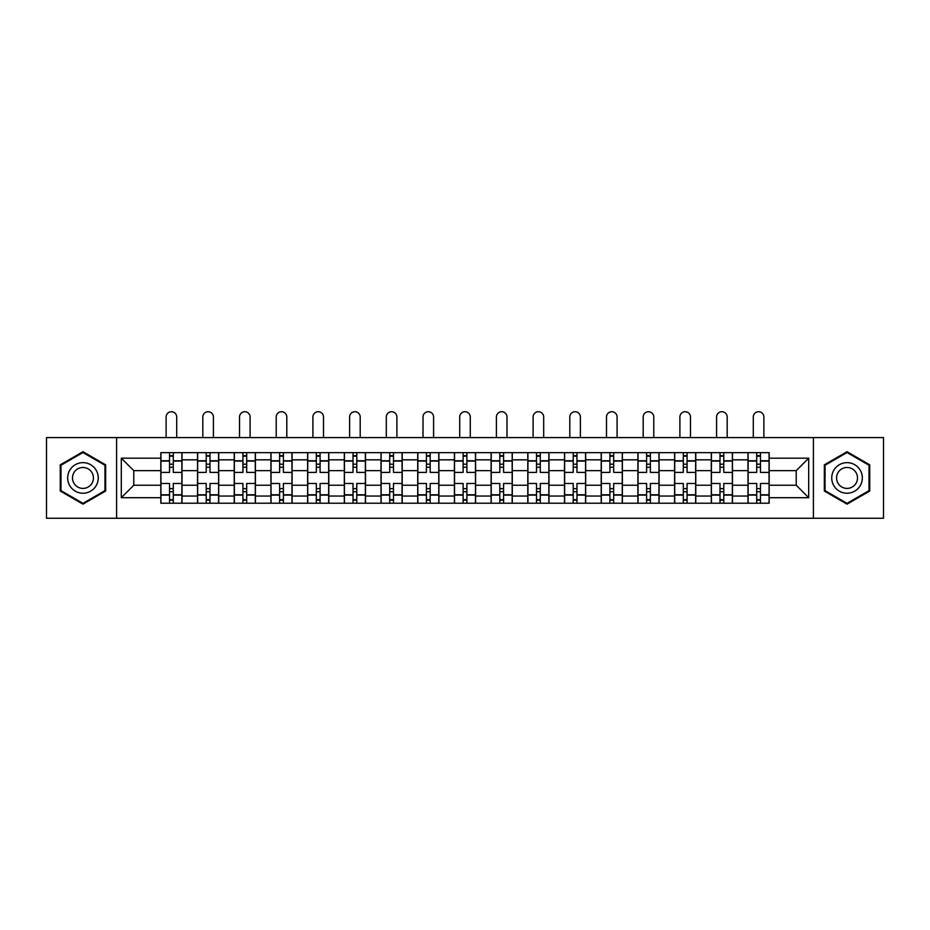 <?xml version="1.0" encoding="UTF-8"?>
<svg xmlns="http://www.w3.org/2000/svg" width="930" height="930" viewBox="0 0 930 930"><rect width="100%" height="100%" fill="white"/><g stroke="black" fill="none" stroke-linecap="round" stroke-linejoin="round"><path stroke-width="1.4" d="M813.401 518.277L883.5 518.277L883.5 437.588L46.5 437.588L46.5 518.277L813.401 518.277L813.401 437.588M197.532 503.223L197.532 459.827L182.001 459.827L182.001 503.223M182.001 459.827L182.001 452.654M197.532 459.827L197.532 452.654M218.701 452.654L218.701 503.223M234.221 503.223L234.221 452.654M255.401 452.654L255.401 503.223M270.921 503.223L270.921 452.654M292.09 452.654L292.09 503.223M307.621 503.223L307.621 452.654M328.79 452.654L328.79 503.223M344.321 503.223L344.321 452.654M365.49 452.654L365.49 503.223M381.021 503.223L381.021 452.654M402.19 452.654L402.19 503.223M417.721 503.223L417.721 452.654M438.89 452.654L438.89 503.223M454.41 503.223L454.41 452.654M475.59 452.654L475.59 503.223M491.11 503.223L491.11 452.654M512.279 452.654L512.279 503.223M527.81 503.223L527.81 452.654M548.979 452.654L548.979 503.223M564.51 503.223L564.51 452.654M585.679 452.654L585.679 503.223M601.21 503.223L601.21 452.654M622.379 452.654L622.379 503.223M637.91 503.223L637.91 452.654M659.079 452.654L659.079 503.223M674.599 503.223L674.599 452.654M695.779 452.654L695.779 503.223M711.299 503.223L711.299 452.654M732.468 452.654L732.468 503.223M747.999 503.223L747.999 452.654M747.999 485.228L732.468 485.228M711.299 485.228L695.779 485.228M674.599 485.228L659.079 485.228M637.91 485.228L622.379 485.228M601.21 485.228L585.679 485.228M564.51 485.228L548.979 485.228M527.81 485.228L512.279 485.228M491.11 485.228L475.59 485.228M454.41 485.228L438.89 485.228M417.721 485.228L402.19 485.228M381.021 485.228L365.49 485.228M344.321 485.228L328.79 485.228M307.621 485.228L292.09 485.228M270.921 485.228L255.401 485.228M234.221 485.228L218.701 485.228M197.532 485.228L182.001 485.228M747.999 470.65L732.468 470.65M711.299 470.65L695.779 470.65M674.599 470.65L659.079 470.65M637.91 470.65L622.379 470.65M601.21 470.65L585.679 470.65M564.51 470.65L548.979 470.65M527.81 470.65L512.279 470.65M491.11 470.65L475.59 470.65M454.41 470.65L438.89 470.65M417.721 470.65L402.19 470.65M381.021 470.65L365.49 470.65M344.321 470.65L328.79 470.65M307.621 470.65L292.09 470.65M270.921 470.65L255.401 470.65M234.221 470.65L218.701 470.65M197.532 470.65L182.001 470.65M133.781 485.228L160.832 485.228L160.832 470.65L133.781 470.65L133.781 485.228L121.307 497.701L121.307 458.176L160.832 458.176L160.832 470.65M769.168 470.65L769.168 485.228L796.22 485.228L796.22 470.65L769.168 470.65L769.168 452.654L160.832 452.654L160.832 458.176M769.168 458.176L808.693 458.176L808.693 497.701L769.168 497.701L769.168 485.228M160.832 485.228L160.832 503.223L769.168 503.223L769.168 497.701M160.832 497.701L121.307 497.701M116.599 518.277L116.599 437.588M105.66 464.837L82.968 451.724L60.264 464.837L60.264 491.04L82.968 504.153L105.66 491.04L105.66 464.837M869.736 464.837L847.032 451.724L824.34 464.837L824.34 491.04L847.032 504.153L869.736 491.04L869.736 464.837M173.294 499.701L169.527 499.701M169.527 456.177L173.294 456.177M209.994 499.701L206.228 499.701M206.228 456.177L209.994 456.177M246.694 499.701L242.928 499.701M242.928 456.177L246.694 456.177M283.394 499.701L279.628 499.701M279.628 456.177L283.394 456.177M320.094 499.701L316.328 499.701M316.328 456.177L320.094 456.177M356.783 499.701L353.028 499.701M353.028 456.177L356.783 456.177M393.483 499.701L389.717 499.701M389.717 456.177L393.483 456.177M430.183 499.701L426.417 499.701M426.417 456.177L430.183 456.177M466.883 499.701L463.117 499.701M463.117 456.177L466.883 456.177M503.583 499.701L499.817 499.701M499.817 456.177L503.583 456.177M540.284 499.701L536.517 499.701M536.517 456.177L540.284 456.177M576.972 499.701L573.217 499.701M573.217 456.177L576.972 456.177M613.672 499.701L609.906 499.701M609.906 456.177L613.672 456.177M650.372 499.701L646.606 499.701M646.606 456.177L650.372 456.177M687.072 499.701L683.306 499.701M683.306 456.177L687.072 456.177M723.773 499.701L720.006 499.701M720.006 456.177L723.773 456.177M760.473 499.701L756.706 499.701M756.706 456.177L760.473 456.177M121.307 458.176L133.781 470.65M796.22 485.228L808.693 497.701M796.22 470.65L808.693 458.176M181.885 503.223L181.885 472.405L173.294 472.405L173.294 452.654M169.527 452.654L169.527 472.405L160.948 472.405L160.948 452.654M176.712 437.588L176.712 417.012A5.289 5.289 0 0 0 171.411 411.723A5.289 5.289 0 0 0 166.121 417.012L166.121 437.588M181.885 472.405L181.885 452.654M160.948 503.223L160.948 483.472L169.527 483.472L169.527 503.223M173.294 503.223L173.294 483.472L181.885 483.472M169.527 467.232L173.294 467.232M160.948 483.472L160.948 472.405M173.294 488.645L169.527 488.645M173.294 500.166L169.527 500.166M169.527 491.703L173.294 491.703M173.294 464.175L169.527 464.175M169.527 455.712L173.294 455.712M69.715 485.588A15.287 15.287 0 0 0 90.605 491.18A15.287 15.287 0 0 0 96.209 470.289A15.287 15.287 0 0 0 75.318 464.698A15.287 15.287 0 0 0 69.715 485.588M73.9 483.17A10.474 10.474 0 0 0 88.199 487.006A10.474 10.474 0 0 0 92.023 472.707A10.474 10.474 0 0 0 77.725 468.871A10.474 10.474 0 0 0 73.9 483.17M82.968 452.538L104.962 465.244L104.962 490.633L82.968 503.339L60.973 490.633L60.973 465.244L82.968 452.538M833.792 485.588A15.287 15.287 0 0 0 854.682 491.18A15.287 15.287 0 0 0 860.285 470.289A15.287 15.287 0 0 0 839.395 464.698A15.287 15.287 0 0 0 833.792 485.588M837.977 483.17A10.474 10.474 0 0 0 852.275 487.006A10.474 10.474 0 0 0 856.1 472.707A10.474 10.474 0 0 0 841.801 468.871A10.474 10.474 0 0 0 837.977 483.17M847.032 452.538L869.027 465.244L869.027 490.633L847.032 503.339L825.038 490.633L825.038 465.244L847.032 452.538M218.585 503.223L218.585 472.405L209.994 472.405L209.994 452.654M206.228 452.654L206.228 472.405L197.648 472.405L197.648 452.654M213.412 437.588L213.412 417.012A5.289 5.289 0 0 0 208.111 411.723A5.289 5.289 0 0 0 202.821 417.012L202.821 437.588M218.585 472.405L218.585 452.654M197.648 503.223L197.648 483.472L206.228 483.472L206.228 503.223M209.994 503.223L209.994 483.472L218.585 483.472M206.228 467.232L209.994 467.232M197.648 483.472L197.648 472.405M209.994 488.645L206.228 488.645M209.994 500.166L206.228 500.166M206.228 491.703L209.994 491.703M209.994 464.175L206.228 464.175M206.228 455.712L209.994 455.712M255.285 503.223L255.285 472.405L246.694 472.405L246.694 452.654M242.928 452.654L242.928 472.405L234.348 472.405L234.348 452.654M250.1 437.588L250.1 417.012A5.289 5.289 0 0 0 244.811 411.723A5.289 5.289 0 0 0 239.522 417.012L239.522 437.588M255.285 472.405L255.285 452.654M234.348 503.223L234.348 483.472L242.928 483.472L242.928 503.223M246.694 503.223L246.694 483.472L255.285 483.472M242.928 467.232L246.694 467.232M234.348 483.472L234.348 472.405M246.694 488.645L242.928 488.645M246.694 500.166L242.928 500.166M242.928 491.703L246.694 491.703M246.694 464.175L242.928 464.175M242.928 455.712L246.694 455.712M291.974 503.223L291.974 472.405L283.394 472.405L283.394 452.654M279.628 452.654L279.628 472.405L271.037 472.405L271.037 452.654M286.8 437.588L286.8 417.012A5.289 5.289 0 0 0 281.511 411.723A5.289 5.289 0 0 0 276.222 417.012L276.222 437.588M291.974 472.405L291.974 452.654M271.037 503.223L271.037 483.472L279.628 483.472L279.628 503.223M283.394 503.223L283.394 483.472L291.974 483.472M279.628 467.232L283.394 467.232M271.037 483.472L271.037 472.405M283.394 488.645L279.628 488.645M283.394 500.166L279.628 500.166M279.628 491.703L283.394 491.703M283.394 464.175L279.628 464.175M279.628 455.712L283.394 455.712M328.674 503.223L328.674 472.405L320.094 472.405L320.094 452.654M316.328 452.654L316.328 472.405L307.737 472.405L307.737 452.654M323.5 437.588L323.5 417.012A5.289 5.289 0 0 0 318.211 411.723A5.289 5.289 0 0 0 312.91 417.012L312.91 437.588M328.674 472.405L328.674 452.654M307.737 503.223L307.737 483.472L316.328 483.472L316.328 503.223M320.094 503.223L320.094 483.472L328.674 483.472M316.328 467.232L320.094 467.232M307.737 483.472L307.737 472.405M320.094 488.645L316.328 488.645M320.094 500.166L316.328 500.166M316.328 491.703L320.094 491.703M320.094 464.175L316.328 464.175M316.328 455.712L320.094 455.712M365.374 503.223L365.374 472.405L356.783 472.405L356.783 452.654M353.028 452.654L353.028 472.405L344.437 472.405L344.437 452.654M360.201 437.588L360.201 417.012A5.289 5.289 0 0 0 354.911 411.723A5.289 5.289 0 0 0 349.61 417.012L349.61 437.588M365.374 472.405L365.374 452.654M344.437 503.223L344.437 483.472L353.028 483.472L353.028 503.223M356.783 503.223L356.783 483.472L365.374 483.472M353.028 467.232L356.783 467.232M344.437 483.472L344.437 472.405M356.783 488.645L353.028 488.645M356.783 500.166L353.028 500.166M353.028 491.703L356.783 491.703M356.783 464.175L353.028 464.175M353.028 455.712L356.783 455.712M402.074 503.223L402.074 472.405L393.483 472.405L393.483 452.654M389.717 452.654L389.717 472.405L381.137 472.405L381.137 452.654M396.901 437.588L396.901 417.012A5.289 5.289 0 0 0 391.6 411.723A5.289 5.289 0 0 0 386.31 417.012L386.31 437.588M402.074 472.405L402.074 452.654M381.137 503.223L381.137 483.472L389.717 483.472L389.717 503.223M393.483 503.223L393.483 483.472L402.074 483.472M389.717 467.232L393.483 467.232M381.137 483.472L381.137 472.405M393.483 488.645L389.717 488.645M393.483 500.166L389.717 500.166M389.717 491.703L393.483 491.703M393.483 464.175L389.717 464.175M389.717 455.712L393.483 455.712M438.774 503.223L438.774 472.405L430.183 472.405L430.183 452.654M426.417 452.654L426.417 472.405L417.837 472.405L417.837 452.654M433.589 437.588L433.589 417.012A5.289 5.289 0 0 0 428.3 411.723A5.289 5.289 0 0 0 423.011 417.012L423.011 437.588M438.774 472.405L438.774 452.654M417.837 503.223L417.837 483.472L426.417 483.472L426.417 503.223M430.183 503.223L430.183 483.472L438.774 483.472M426.417 467.232L430.183 467.232M417.837 483.472L417.837 472.405M430.183 488.645L426.417 488.645M430.183 500.166L426.417 500.166M426.417 491.703L430.183 491.703M430.183 464.175L426.417 464.175M426.417 455.712L430.183 455.712M475.474 503.223L475.474 472.405L466.883 472.405L466.883 452.654M463.117 452.654L463.117 472.405L454.526 472.405L454.526 452.654M470.289 437.588L470.289 417.012A5.289 5.289 0 0 0 465 411.723A5.289 5.289 0 0 0 459.711 417.012L459.711 437.588M475.474 472.405L475.474 452.654M454.526 503.223L454.526 483.472L463.117 483.472L463.117 503.223M466.883 503.223L466.883 483.472L475.474 483.472M463.117 467.232L466.883 467.232M454.526 483.472L454.526 472.405M466.883 488.645L463.117 488.645M466.883 500.166L463.117 500.166M463.117 491.703L466.883 491.703M466.883 464.175L463.117 464.175M463.117 455.712L466.883 455.712M512.163 503.223L512.163 472.405L503.583 472.405L503.583 452.654M499.817 452.654L499.817 472.405L491.226 472.405L491.226 452.654M506.99 437.588L506.99 417.012A5.289 5.289 0 0 0 501.7 411.723A5.289 5.289 0 0 0 496.411 417.012L496.411 437.588M512.163 472.405L512.163 452.654M491.226 503.223L491.226 483.472L499.817 483.472L499.817 503.223M503.583 503.223L503.583 483.472L512.163 483.472M499.817 467.232L503.583 467.232M491.226 483.472L491.226 472.405M503.583 488.645L499.817 488.645M503.583 500.166L499.817 500.166M499.817 491.703L503.583 491.703M503.583 464.175L499.817 464.175M499.817 455.712L503.583 455.712M548.863 503.223L548.863 472.405L540.284 472.405L540.284 452.654M536.517 452.654L536.517 472.405L527.926 472.405L527.926 452.654M543.69 437.588L543.69 417.012A5.289 5.289 0 0 0 538.4 411.723A5.289 5.289 0 0 0 533.099 417.012L533.099 437.588M548.863 472.405L548.863 452.654M527.926 503.223L527.926 483.472L536.517 483.472L536.517 503.223M540.284 503.223L540.284 483.472L548.863 483.472M536.517 467.232L540.284 467.232M527.926 483.472L527.926 472.405M540.284 488.645L536.517 488.645M540.284 500.166L536.517 500.166M536.517 491.703L540.284 491.703M540.284 464.175L536.517 464.175M536.517 455.712L540.284 455.712M585.563 503.223L585.563 472.405L576.972 472.405L576.972 452.654M573.217 452.654L573.217 472.405L564.626 472.405L564.626 452.654M580.39 437.588L580.39 417.012A5.289 5.289 0 0 0 575.089 411.723A5.289 5.289 0 0 0 569.799 417.012L569.799 437.588M585.563 472.405L585.563 452.654M564.626 503.223L564.626 483.472L573.217 483.472L573.217 503.223M576.972 503.223L576.972 483.472L585.563 483.472M573.217 467.232L576.972 467.232M564.626 483.472L564.626 472.405M576.972 488.645L573.217 488.645M576.972 500.166L573.217 500.166M573.217 491.703L576.972 491.703M576.972 464.175L573.217 464.175M573.217 455.712L576.972 455.712M622.263 503.223L622.263 472.405L613.672 472.405L613.672 452.654M609.906 452.654L609.906 472.405L601.326 472.405L601.326 452.654M617.09 437.588L617.09 417.012A5.289 5.289 0 0 0 611.789 411.723A5.289 5.289 0 0 0 606.5 417.012L606.5 437.588M622.263 472.405L622.263 452.654M601.326 503.223L601.326 483.472L609.906 483.472L609.906 503.223M613.672 503.223L613.672 483.472L622.263 483.472M609.906 467.232L613.672 467.232M601.326 483.472L601.326 472.405M613.672 488.645L609.906 488.645M613.672 500.166L609.906 500.166M609.906 491.703L613.672 491.703M613.672 464.175L609.906 464.175M609.906 455.712L613.672 455.712M658.963 503.223L658.963 472.405L650.372 472.405L650.372 452.654M646.606 452.654L646.606 472.405L638.027 472.405L638.027 452.654M653.778 437.588L653.778 417.012A5.289 5.289 0 0 0 648.489 411.723A5.289 5.289 0 0 0 643.2 417.012L643.2 437.588M658.963 472.405L658.963 452.654M638.027 503.223L638.027 483.472L646.606 483.472L646.606 503.223M650.372 503.223L650.372 483.472L658.963 483.472M646.606 467.232L650.372 467.232M638.027 483.472L638.027 472.405M650.372 488.645L646.606 488.645M650.372 500.166L646.606 500.166M646.606 491.703L650.372 491.703M650.372 464.175L646.606 464.175M646.606 455.712L650.372 455.712M695.652 503.223L695.652 472.405L687.072 472.405L687.072 452.654M683.306 452.654L683.306 472.405L674.715 472.405L674.715 452.654M690.479 437.588L690.479 417.012A5.289 5.289 0 0 0 685.189 411.723A5.289 5.289 0 0 0 679.9 417.012L679.9 437.588M695.652 472.405L695.652 452.654M674.715 503.223L674.715 483.472L683.306 483.472L683.306 503.223M687.072 503.223L687.072 483.472L695.652 483.472M683.306 467.232L687.072 467.232M674.715 483.472L674.715 472.405M687.072 488.645L683.306 488.645M687.072 500.166L683.306 500.166M683.306 491.703L687.072 491.703M687.072 464.175L683.306 464.175M683.306 455.712L687.072 455.712M732.352 503.223L732.352 472.405L723.773 472.405L723.773 452.654M720.006 452.654L720.006 472.405L711.415 472.405L711.415 452.654M727.179 437.588L727.179 417.012A5.289 5.289 0 0 0 721.889 411.723A5.289 5.289 0 0 0 716.588 417.012L716.588 437.588M732.352 472.405L732.352 452.654M711.415 503.223L711.415 483.472L720.006 483.472L720.006 503.223M723.773 503.223L723.773 483.472L732.352 483.472M720.006 467.232L723.773 467.232M711.415 483.472L711.415 472.405M723.773 488.645L720.006 488.645M723.773 500.166L720.006 500.166M720.006 491.703L723.773 491.703M723.773 464.175L720.006 464.175M720.006 455.712L723.773 455.712M769.052 503.223L769.052 472.405L760.473 472.405L760.473 452.654M756.706 452.654L756.706 472.405L748.115 472.405L748.115 452.654M763.879 437.588L763.879 417.012A5.289 5.289 0 0 0 758.589 411.723A5.289 5.289 0 0 0 753.288 417.012L753.288 437.588M769.052 472.405L769.052 452.654M748.115 503.223L748.115 483.472L756.706 483.472L756.706 503.223M760.473 503.223L760.473 483.472L769.052 483.472M756.706 467.232L760.473 467.232M748.115 483.472L748.115 472.405M760.473 488.645L756.706 488.645M760.473 500.166L756.706 500.166M756.706 491.703L760.473 491.703M760.473 464.175L756.706 464.175M756.706 455.712L760.473 455.712M711.299 459.827L695.779 459.827M674.599 459.827L659.079 459.827M637.91 459.827L622.379 459.827M601.21 459.827L585.679 459.827M564.51 459.827L548.979 459.827M527.81 459.827L512.279 459.827M491.11 459.827L475.59 459.827M454.41 459.827L438.89 459.827M417.721 459.827L402.19 459.827M381.021 459.827L365.49 459.827M344.321 459.827L328.79 459.827M307.621 459.827L292.09 459.827M270.921 459.827L255.401 459.827M234.221 459.827L218.701 459.827M747.999 459.827L732.468 459.827M711.299 496.05L695.779 496.05M674.599 496.05L659.079 496.05M637.91 496.05L622.379 496.05M601.21 496.05L585.679 496.05M564.51 496.05L548.979 496.05M527.81 496.05L512.279 496.05M491.11 496.05L475.59 496.05M454.41 496.05L438.89 496.05M417.721 496.05L402.19 496.05M381.021 496.05L365.49 496.05M344.321 496.05L328.79 496.05M307.621 496.05L292.09 496.05M270.921 496.05L255.401 496.05M234.221 496.05L218.701 496.05M197.532 496.05L182.001 496.05M747.999 496.05L732.468 496.05M181.885 460.769L173.294 460.769M169.527 460.769L160.948 460.769M169.527 461.082L160.948 461.082M169.527 494.795L160.948 494.795M169.527 495.109L160.948 495.109M181.885 495.109L173.294 495.109M181.885 461.082L173.294 461.082M181.885 494.795L173.294 494.795M218.585 460.769L209.994 460.769M206.228 460.769L197.648 460.769M206.228 461.082L197.648 461.082M206.228 494.795L197.648 494.795M206.228 495.109L197.648 495.109M218.585 495.109L209.994 495.109M218.585 461.082L209.994 461.082M218.585 494.795L209.994 494.795M255.285 460.769L246.694 460.769M242.928 460.769L234.348 460.769M242.928 461.082L234.348 461.082M242.928 494.795L234.348 494.795M242.928 495.109L234.348 495.109M255.285 495.109L246.694 495.109M255.285 461.082L246.694 461.082M255.285 494.795L246.694 494.795M291.974 460.769L283.394 460.769M279.628 460.769L271.037 460.769M279.628 461.082L271.037 461.082M279.628 494.795L271.037 494.795M279.628 495.109L271.037 495.109M291.974 495.109L283.394 495.109M291.974 461.082L283.394 461.082M291.974 494.795L283.394 494.795M328.674 460.769L320.094 460.769M316.328 460.769L307.737 460.769M316.328 461.082L307.737 461.082M316.328 494.795L307.737 494.795M316.328 495.109L307.737 495.109M328.674 495.109L320.094 495.109M328.674 461.082L320.094 461.082M328.674 494.795L320.094 494.795M365.374 460.769L356.783 460.769M353.028 460.769L344.437 460.769M353.028 461.082L344.437 461.082M353.028 494.795L344.437 494.795M353.028 495.109L344.437 495.109M365.374 495.109L356.783 495.109M365.374 461.082L356.783 461.082M365.374 494.795L356.783 494.795M402.074 460.769L393.483 460.769M389.717 460.769L381.137 460.769M389.717 461.082L381.137 461.082M389.717 494.795L381.137 494.795M389.717 495.109L381.137 495.109M402.074 495.109L393.483 495.109M402.074 461.082L393.483 461.082M402.074 494.795L393.483 494.795M438.774 460.769L430.183 460.769M426.417 460.769L417.837 460.769M426.417 461.082L417.837 461.082M426.417 494.795L417.837 494.795M426.417 495.109L417.837 495.109M438.774 495.109L430.183 495.109M438.774 461.082L430.183 461.082M438.774 494.795L430.183 494.795M475.474 460.769L466.883 460.769M463.117 460.769L454.526 460.769M463.117 461.082L454.526 461.082M463.117 494.795L454.526 494.795M463.117 495.109L454.526 495.109M475.474 495.109L466.883 495.109M475.474 461.082L466.883 461.082M475.474 494.795L466.883 494.795M512.163 460.769L503.583 460.769M499.817 460.769L491.226 460.769M499.817 461.082L491.226 461.082M499.817 494.795L491.226 494.795M499.817 495.109L491.226 495.109M512.163 495.109L503.583 495.109M512.163 461.082L503.583 461.082M512.163 494.795L503.583 494.795M548.863 460.769L540.284 460.769M536.517 460.769L527.926 460.769M536.517 461.082L527.926 461.082M536.517 494.795L527.926 494.795M536.517 495.109L527.926 495.109M548.863 495.109L540.284 495.109M548.863 461.082L540.284 461.082M548.863 494.795L540.284 494.795M585.563 460.769L576.972 460.769M573.217 460.769L564.626 460.769M573.217 461.082L564.626 461.082M573.217 494.795L564.626 494.795M573.217 495.109L564.626 495.109M585.563 495.109L576.972 495.109M585.563 461.082L576.972 461.082M585.563 494.795L576.972 494.795M622.263 460.769L613.672 460.769M609.906 460.769L601.326 460.769M609.906 461.082L601.326 461.082M609.906 494.795L601.326 494.795M609.906 495.109L601.326 495.109M622.263 495.109L613.672 495.109M622.263 461.082L613.672 461.082M622.263 494.795L613.672 494.795M658.963 460.769L650.372 460.769M646.606 460.769L638.027 460.769M646.606 461.082L638.027 461.082M646.606 494.795L638.027 494.795M646.606 495.109L638.027 495.109M658.963 495.109L650.372 495.109M658.963 461.082L650.372 461.082M658.963 494.795L650.372 494.795M695.652 460.769L687.072 460.769M683.306 460.769L674.715 460.769M683.306 461.082L674.715 461.082M683.306 494.795L674.715 494.795M683.306 495.109L674.715 495.109M695.652 495.109L687.072 495.109M695.652 461.082L687.072 461.082M695.652 494.795L687.072 494.795M732.352 460.769L723.773 460.769M720.006 460.769L711.415 460.769M720.006 461.082L711.415 461.082M720.006 494.795L711.415 494.795M720.006 495.109L711.415 495.109M732.352 495.109L723.773 495.109M732.352 461.082L723.773 461.082M732.352 494.795L723.773 494.795M769.052 460.769L760.473 460.769M756.706 460.769L748.115 460.769M756.706 461.082L748.115 461.082M756.706 494.795L748.115 494.795M756.706 495.109L748.115 495.109M769.052 495.109L760.473 495.109M769.052 461.082L760.473 461.082M769.052 494.795L760.473 494.795"/></g></svg>
